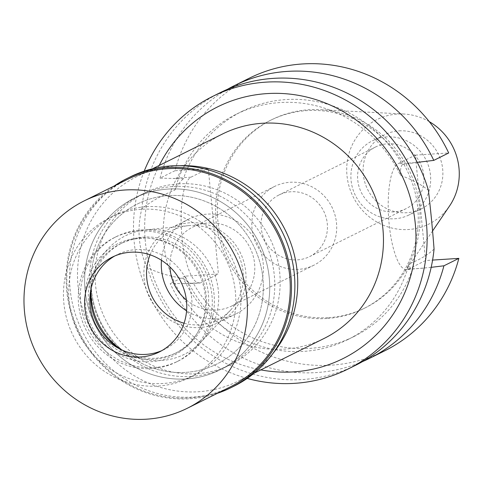 <?xml version="1.0" encoding="UTF-8"?>
<svg xmlns="http://www.w3.org/2000/svg" width="483" height="483" viewBox="0 0 483 483"><rect width="100%" height="100%" fill="white"/><g stroke="black" fill="none" stroke-linecap="round" stroke-linejoin="round"><path stroke-width="0.36" stroke-dasharray="2.42 1.81" d="M429.26 121.638A58.34 55.762 -116.4 0 0 403.8 114.018A58.34 55.762 -116.4 0 0 397.431 114.06A58.34 55.762 -116.4 0 0 346.981 175.42A58.34 55.762 -116.4 0 0 408.546 229.516A58.34 55.762 -116.4 0 0 449.522 206.03M399.049 130.869A41.357 39.528 63.6 0 1 441.233 161.521A41.357 39.528 63.6 0 1 421.393 208.825A41.357 39.528 63.6 0 1 406.928 212.707A41.357 39.528 63.6 0 1 364.75 182.055A41.357 39.528 63.6 0 1 384.583 134.751A41.357 39.528 63.6 0 1 399.049 130.869M328.657 317.633A105.046 100.404 -116.4 0 0 365.396 307.768A105.046 100.404 -116.4 0 0 402.436 275.346A105.046 100.404 -116.4 0 0 408.57 169.014A105.046 100.404 -116.4 0 0 320.114 109.677A105.046 100.404 -116.4 0 0 308.643 109.75A105.046 100.404 -116.4 0 0 271.911 119.615A105.046 100.404 -116.4 0 0 221.516 239.773A105.046 100.404 -116.4 0 0 328.657 317.633M326.919 318.496A105.046 100.404 63.6 0 1 219.777 240.637A105.046 100.404 63.6 0 1 270.166 120.478A105.046 100.404 63.6 0 1 306.898 110.619A105.046 100.404 63.6 0 1 414.046 188.473A105.046 100.404 63.6 0 1 363.651 308.631A105.046 100.404 63.6 0 1 326.919 318.496M425.529 260.542L408.189 269.158A53.269 14.544 -93.7 0 1 406.565 269.611A53.269 14.544 -93.7 0 1 388.821 220.411A53.269 14.544 -93.7 0 1 398.04 163.743L415.38 155.128L425.529 260.542L432.593 260.083M249.186 78.258A152.199 145.468 -116.4 0 0 174.967 170.734L208.288 168.573L218.437 273.982L185.116 276.149A152.199 145.468 -116.4 0 0 384.631 350.857M415.38 155.128L448.701 152.966M431.174 267.334L406.565 269.611M362.576 361.568A152.199 145.468 63.6 0 1 170.191 283.563L193.508 283.436A125.725 120.17 -116.4 0 0 353.9 336.566A125.725 120.17 -116.4 0 0 412.488 269.224C410.785 269.417 409.626 267.636 409.016 263.887A125.725 120.17 63.6 0 1 347.893 339.555A125.725 120.17 63.6 0 1 183.407 278.528C168.519 276.004 156.54 272.376 147.46 267.642A152.199 145.468 -116.4 0 0 302.424 379.547A152.199 145.468 -116.4 0 0 355.651 365.257M208.288 168.573L190.948 177.189A53.269 14.544 86.3 0 0 181.735 233.857A53.269 14.544 86.3 0 0 199.473 283.05L193.508 283.436C190.954 283.684 187.585 282.048 183.407 278.528M185.116 276.149L170.191 283.563M199.473 283.05A53.269 14.544 86.3 0 0 201.103 282.597L218.437 273.982M174.967 170.734L160.042 178.149L183.425 178.722A125.725 120.17 -116.4 0 1 242.013 111.38L236.006 114.362A125.725 120.17 63.6 0 1 400.492 175.389C412.023 179.579 421.327 184.542 428.397 190.272M160.042 178.149A152.199 145.468 63.6 0 1 227.33 89.367M417.264 162.373L402.405 164.51A125.725 120.17 -116.4 0 0 242.013 111.38M434.054 249.041C428.089 254.752 419.739 259.697 409.016 263.887M402.405 164.51C400.854 166.303 400.22 169.931 400.492 175.389M147.46 267.642C143.113 259.22 140.438 249.88 139.436 239.622C138.464 229.383 139.249 219.137 141.797 208.873C149.778 202.166 160.809 195.881 174.888 190.03C178.179 184.337 181.028 180.57 183.425 178.722M247.199 378.418A152.199 145.468 63.6 0 1 144.212 171.139M220.206 92.658A152.199 145.468 -116.4 0 0 141.797 208.873M174.888 190.03A125.725 120.17 63.6 0 1 236.006 114.362M159.233 165.44A140.613 134.401 -116.4 0 0 260.82 369.887M222.554 133.978A114.145 109.104 -116.4 0 0 167.8 264.545A114.145 109.104 -116.4 0 0 284.221 349.143A114.145 109.104 -116.4 0 0 324.141 338.426M272.998 353.381A114.145 109.104 63.6 0 1 238.409 381.021A114.145 109.104 63.6 0 1 198.489 391.743A114.145 109.104 63.6 0 1 82.068 307.14A114.145 109.104 63.6 0 1 136.822 176.573A114.145 109.104 63.6 0 1 176.742 165.856A114.145 109.104 63.6 0 1 179.742 165.705M178.475 183.86A95.948 91.71 -116.4 0 0 144.924 192.874A95.948 91.71 -116.4 0 0 98.894 302.624A95.948 91.71 -116.4 0 0 196.756 373.733A95.948 91.71 -116.4 0 0 230.313 364.725A95.948 91.71 -116.4 0 0 276.336 254.976A95.948 91.71 -116.4 0 0 178.475 183.86M168.018 189.058A95.948 91.71 63.6 0 1 265.879 260.174A95.948 91.71 63.6 0 1 219.856 369.924A95.948 91.71 63.6 0 1 186.305 378.932A95.948 91.71 63.6 0 1 88.443 307.816A95.948 91.71 63.6 0 1 134.467 198.066A95.948 91.71 63.6 0 1 168.018 189.058A95.948 91.71 -116.4 0 0 134.467 198.066A95.948 91.71 -116.4 0 0 88.443 307.816A95.948 91.71 -116.4 0 0 186.305 378.932A95.948 91.71 -116.4 0 0 219.856 369.924A95.948 91.71 -116.4 0 0 265.879 260.174A95.948 91.71 -116.4 0 0 168.018 189.058M168.652 195.603A89.331 85.382 -116.4 0 0 137.413 203.995A89.331 85.382 -116.4 0 0 94.559 306.174A89.331 85.382 -116.4 0 0 185.671 372.381A89.331 85.382 -116.4 0 0 216.909 363.995A89.331 85.382 -116.4 0 0 259.763 261.816A89.331 85.382 -116.4 0 0 168.652 195.603A89.331 85.382 63.6 0 1 259.763 261.816A89.331 85.382 63.6 0 1 216.909 363.995A89.331 85.382 63.6 0 1 185.671 372.381A89.331 85.382 63.6 0 1 94.559 306.174A89.331 85.382 63.6 0 1 137.413 203.995A89.331 85.382 63.6 0 1 168.652 195.603M146.349 206.688A89.331 85.382 63.6 0 1 237.461 272.895A89.331 85.382 63.6 0 1 194.607 375.08A89.331 85.382 63.6 0 1 163.369 383.466A89.331 85.382 63.6 0 1 72.257 317.253A89.331 85.382 63.6 0 1 115.105 215.074A89.331 85.382 63.6 0 1 146.349 206.688M121.758 349.909A66.171 63.249 -116.4 0 0 161.159 360.547A66.171 63.249 -116.4 0 0 201.882 341.155A66.171 63.249 -116.4 0 0 211.959 267.878A66.171 63.249 -116.4 0 0 148.553 229.6A66.171 63.249 -116.4 0 0 146.536 229.769A66.171 63.249 -116.4 0 0 91.16 288.333M150.08 254.807A50.178 47.956 63.6 0 1 188.624 225.639A50.178 47.956 63.6 0 1 190.151 225.519A50.178 47.956 63.6 0 1 238.234 254.541A50.178 47.956 63.6 0 1 230.59 310.104A50.178 47.956 63.6 0 1 199.714 324.811A50.178 47.956 63.6 0 1 184.065 323.205M189.891 222.784A52.937 50.6 -116.4 0 0 171.38 227.753A52.937 50.6 -116.4 0 0 145.987 288.309A52.937 50.6 -116.4 0 0 199.98 327.54A52.937 50.6 -116.4 0 0 218.491 322.572A52.937 50.6 -116.4 0 0 243.885 262.021A52.937 50.6 -116.4 0 0 189.891 222.784M161.467 260.277A52.937 50.6 63.6 0 1 188.805 219.095A52.937 50.6 63.6 0 1 207.316 214.126A52.937 50.6 63.6 0 1 261.309 253.364A52.937 50.6 63.6 0 1 235.915 313.914A52.937 50.6 63.6 0 1 217.404 318.883A52.937 50.6 63.6 0 1 186.583 310.829M186.372 300.015A44.007 42.057 -116.4 0 0 216.553 310.044A44.007 42.057 -116.4 0 0 231.943 305.914A44.007 42.057 -116.4 0 0 253.05 255.579A44.007 42.057 -116.4 0 0 208.167 222.965A44.007 42.057 -116.4 0 0 192.777 227.095A44.007 42.057 -116.4 0 0 169.956 266.978M290.066 182.272A44.007 42.057 63.6 0 1 334.948 214.887A44.007 42.057 63.6 0 1 313.835 265.221A44.007 42.057 63.6 0 1 298.452 269.351A44.007 42.057 63.6 0 1 253.569 236.736A44.007 42.057 63.6 0 1 274.676 186.402A44.007 42.057 63.6 0 1 290.066 182.272M290.977 191.763A34.408 32.886 -116.4 0 0 278.945 194.999A34.408 32.886 -116.4 0 0 262.438 234.358A34.408 32.886 -116.4 0 0 297.534 259.86A34.408 32.886 -116.4 0 0 309.567 256.63A34.408 32.886 -116.4 0 0 326.073 217.272A34.408 32.886 -116.4 0 0 290.977 191.763M394.068 211.892A34.408 32.886 63.6 0 1 358.972 186.39A34.408 32.886 63.6 0 1 375.478 147.031A34.408 32.886 63.6 0 1 387.511 143.801A34.408 32.886 63.6 0 1 422.607 169.304A34.408 32.886 63.6 0 1 406.1 208.662A34.408 32.886 63.6 0 1 394.068 211.892M386.853 136.924A41.357 39.528 -116.4 0 0 372.387 140.813A41.357 39.528 -116.4 0 0 352.548 188.116A41.357 39.528 -116.4 0 0 394.732 218.769A41.357 39.528 -116.4 0 0 409.192 214.887A41.357 39.528 -116.4 0 0 429.031 167.577A41.357 39.528 -116.4 0 0 386.853 136.924M191.359 376.42A95.948 91.71 63.6 0 1 93.491 305.304A95.948 91.71 63.6 0 1 139.521 195.555A95.948 91.71 63.6 0 1 173.071 186.547A95.948 91.71 63.6 0 1 270.933 257.662A95.948 91.71 63.6 0 1 224.909 367.412A95.948 91.71 63.6 0 1 191.359 376.42M141.121 209.284A89.331 85.382 -116.4 0 0 109.876 217.67A89.331 85.382 -116.4 0 0 67.028 319.855A89.331 85.382 -116.4 0 0 158.14 386.062A89.331 85.382 -116.4 0 0 189.378 377.676A89.331 85.382 -116.4 0 0 232.232 275.491A89.331 85.382 -116.4 0 0 141.121 209.284M90.834 289.897A61.208 58.503 63.6 0 1 122.392 242.858A61.208 58.503 63.6 0 1 143.795 237.111A61.208 58.503 63.6 0 1 206.229 282.477A61.208 58.503 63.6 0 1 176.869 352.487A61.208 58.503 63.6 0 1 155.46 358.235A61.208 58.503 63.6 0 1 120.315 349.233M141.531 238.234A61.208 58.503 -116.4 0 0 120.128 243.981A61.208 58.503 -116.4 0 0 90.768 313.998A61.208 58.503 -116.4 0 0 153.196 359.364A61.208 58.503 -116.4 0 0 174.598 353.616A61.208 58.503 -116.4 0 0 203.965 283.599A61.208 58.503 -116.4 0 0 141.531 238.234M140.746 230.053A69.48 66.406 63.6 0 1 211.608 281.547A69.48 66.406 63.6 0 1 178.281 361.024A69.48 66.406 63.6 0 1 153.986 367.545A69.48 66.406 63.6 0 1 83.118 316.051A69.48 66.406 63.6 0 1 116.445 236.573A69.48 66.406 63.6 0 1 140.746 230.053M138.651 231.091A69.48 66.406 -116.4 0 0 114.356 237.612A69.48 66.406 -116.4 0 0 81.029 317.09A69.48 66.406 -116.4 0 0 151.891 368.583A69.48 66.406 -116.4 0 0 176.192 362.063A69.48 66.406 -116.4 0 0 209.519 282.585A69.48 66.406 -116.4 0 0 138.651 231.091M139.321 238.01A62.488 59.729 63.6 0 1 205.263 295.946A62.488 59.729 63.6 0 1 151.227 361.664A62.488 59.729 63.6 0 1 85.286 303.729A62.488 59.729 63.6 0 1 139.321 238.01M114.785 255.972A52.937 50.6 63.6 0 1 117.363 254.595A52.937 50.6 63.6 0 1 135.874 249.62A52.937 50.6 63.6 0 1 189.867 288.858A52.937 50.6 63.6 0 1 164.474 349.408A52.937 50.6 63.6 0 1 161.817 350.628M127.029 179.598A115.799 110.679 -116.4 0 0 71.478 312.054A115.799 110.679 -116.4 0 0 189.59 397.877A115.799 110.679 -116.4 0 0 230.083 387.004M217.338 393.337A116.795 111.633 63.6 0 1 189.946 398.735A116.795 111.633 63.6 0 1 73.144 319.414A116.795 111.633 63.6 0 1 114.284 185.925M130.247 176.887A116.795 111.633 -116.4 0 0 74.219 310.478A116.795 111.633 -116.4 0 0 193.339 397.044A116.795 111.633 -116.4 0 0 234.183 386.08M408.189 269.158L425.137 268.059M184.156 283.696L201.103 282.597M190.948 177.189L174.007 178.287M414.988 162.644L398.04 163.743M403.8 114.018L320.114 109.677M432.581 230.965L402.436 275.346M271.911 119.615L270.166 120.478M365.396 307.768L363.651 308.631M353.9 336.566L347.893 339.555M152.586 168.742L136.822 176.573M254.167 373.19L238.409 381.021M230.313 364.725L224.909 367.412M144.924 192.874L139.521 195.555M189.378 377.676L194.607 375.08M109.876 217.67L115.105 215.074M230.59 310.104L201.882 341.155M188.624 225.639L146.536 229.769M235.915 313.914L218.491 322.572M188.805 219.095L171.38 227.753M313.835 265.221L231.943 305.914M274.676 186.402L192.777 227.095M406.1 208.662L309.567 256.63M375.478 147.031L278.945 194.999M421.393 208.825L409.192 214.887M384.583 134.751L372.387 140.813M122.392 242.858L120.128 243.981M176.869 352.487L174.598 353.616M116.445 236.573L114.356 237.612M178.281 361.024L176.192 362.063M164.474 349.408L159.245 352.01M117.363 254.595L112.134 257.191"/><path stroke-width="0.72" d="M432.581 230.965L449.522 206.03A58.34 55.762 -116.4 0 0 429.26 121.638M432.593 260.083L458.85 258.381A152.199 145.468 -116.4 0 1 384.631 350.857L369.706 358.271A152.199 145.468 63.6 0 1 362.576 361.568M433.77 160.386L448.701 152.966A152.199 145.468 -116.4 0 0 249.186 78.258L234.261 85.678A152.199 145.468 63.6 0 1 433.77 160.386L417.264 162.373M458.85 258.381L443.919 265.801L431.174 267.334M443.919 265.801A152.199 145.468 63.6 0 1 369.706 358.271M227.33 89.367A152.199 145.468 63.6 0 1 234.261 85.678M144.212 171.139A152.199 145.468 63.6 0 1 212.592 96.437L220.206 92.658A152.199 145.468 -116.4 0 1 273.426 78.367A152.199 145.468 -116.4 0 1 428.397 190.272C430.824 211.361 432.708 230.952 434.054 249.041A152.199 145.468 -116.4 0 1 355.651 365.257L348.038 369.036A152.199 145.468 63.6 0 1 294.817 383.327A152.199 145.468 63.6 0 1 247.199 378.418M212.592 96.437A152.199 145.468 63.6 0 1 265.819 82.146A152.199 145.468 63.6 0 1 421.043 194.951A152.199 145.468 63.6 0 1 348.038 369.036M260.82 369.887A140.613 134.401 -116.4 0 0 293.712 371.868A140.613 134.401 -116.4 0 0 415.308 223.979A140.613 134.401 -116.4 0 0 266.918 93.605A140.613 134.401 -116.4 0 0 159.233 165.44M254.167 373.19L324.141 338.426A114.145 109.104 -116.4 0 0 378.895 207.859A114.145 109.104 -116.4 0 0 262.474 123.262A114.145 109.104 -116.4 0 0 222.554 133.978L152.586 168.742M179.742 165.705A114.145 109.104 63.6 0 1 285.32 230.252A114.145 109.104 63.6 0 1 272.998 353.381M91.16 288.333A66.171 63.249 -116.4 0 0 121.758 349.909M184.065 323.205A50.178 47.956 63.6 0 1 150.08 254.807M186.583 310.829A52.937 50.6 63.6 0 1 161.467 260.277M169.956 266.978A44.007 42.057 -116.4 0 0 186.372 300.015M120.315 349.233A61.208 58.503 63.6 0 1 90.834 289.897M161.817 350.628A52.937 50.6 63.6 0 1 145.963 354.383A52.937 50.6 63.6 0 1 92.41 316.606A52.937 50.6 63.6 0 1 114.785 255.972M140.734 356.979A52.937 50.6 -116.4 0 0 159.245 352.01A52.937 50.6 -116.4 0 0 184.639 291.454A52.937 50.6 -116.4 0 0 130.645 252.223A52.937 50.6 -116.4 0 0 112.134 257.191A52.937 50.6 -116.4 0 0 86.741 317.742A52.937 50.6 -116.4 0 0 140.734 356.979M124.656 190.018A115.799 110.679 63.6 0 1 242.768 275.847A115.799 110.679 63.6 0 1 187.217 408.304A115.799 110.679 63.6 0 1 146.723 419.178A115.799 110.679 63.6 0 1 28.612 333.348A115.799 110.679 63.6 0 1 84.163 200.892A115.799 110.679 63.6 0 1 124.656 190.018M187.217 408.304L230.083 387.004A115.799 110.679 -116.4 0 0 285.634 254.547A115.799 110.679 -116.4 0 0 167.523 168.724A115.799 110.679 -116.4 0 0 127.029 179.598L84.163 200.892M114.284 185.925A116.795 111.633 63.6 0 1 126.848 178.577A116.795 111.633 63.6 0 1 167.692 167.607A116.795 111.633 63.6 0 1 286.811 254.173A116.795 111.633 63.6 0 1 230.783 387.764A116.795 111.633 63.6 0 1 217.338 393.337M230.783 387.764L234.183 386.08A116.795 111.633 -116.4 0 0 290.211 252.482A116.795 111.633 -116.4 0 0 171.085 165.923A116.795 111.633 -116.4 0 0 130.247 176.887L126.848 178.577"/></g></svg>
